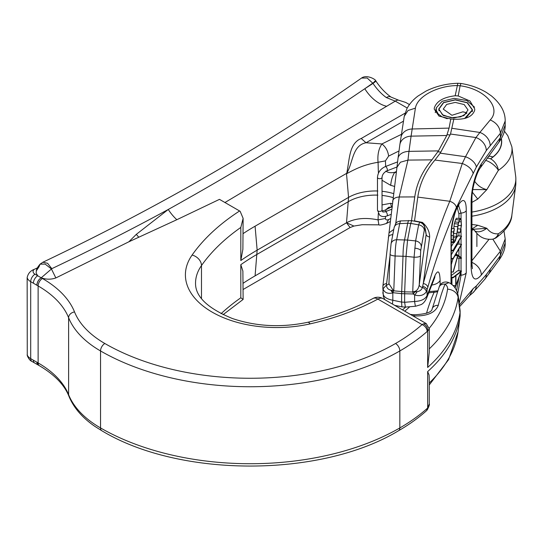 <?xml version="1.0" encoding="UTF-8"?>
<svg xmlns="http://www.w3.org/2000/svg" width="543" height="543" viewBox="0 0 543 543"><rect width="100%" height="100%" fill="white"/><g stroke="black" fill="none" stroke-linecap="round" stroke-linejoin="round"><path stroke-width="0.81" d="M448.932 282.659L445.077 284.138A6.34 5.036 -157.8 0 0 439.206 286.914L439.206 286.914C439.192 285.91 442.185 280.107 448.932 282.652L449.176 282.794C453.548 284.803 456.534 288.985 458.136 295.338A23.417 13.521 180 0 1 458.116 297.483A206.15 119.019 180 0 1 429.269 348.877M42.843 262.255L47.574 263.287L51.816 268.67L41.214 277.799A6.082 3.509 120 0 0 36.917 285.251L30.7 281.661A12.672 7.317 180 0 1 27.15 277.663C28.012 273.55 30.381 270.781 34.243 269.355A2348.529 1355.912 0 0 0 38.139 267.509M176.835 219.711L128.854 241.798L136.32 234.345L168.262 209.469A30.415 16.996 56 0 0 176.835 219.711L219.474 199.356L239.606 210.976A263.593 152.183 180 0 0 192.086 255.074A91.244 52.678 180 0 0 211.797 311.92A91.244 52.678 180 0 0 310.053 323.886A212.904 122.922 180 0 0 377.88 299.084A10.141 5.851 -60 0 1 382.951 298.582A10.141 10.141 0 0 0 373.048 298.453A10.141 5.668 -118.5 0 1 377.88 299.084L422.06 324.592L423.452 323.832A6.082 4.812 -120 0 1 427.653 331.115L429.269 328.841L429.269 352.332L427.653 367.462L427.653 331.115L427.165 331.474A6.082 4.168 -131.6 0 0 422.06 324.592A201.996 116.623 0 0 1 395.535 343.502A205.553 118.673 0 0 1 104.833 343.502A113.365 65.452 0 0 1 74.54 311.947A120.139 69.361 180 0 0 42.429 278.498L41.214 277.799C46.135 279.584 51.015 279.631 55.854 277.941L51.409 268.948L45.157 264.088L40.06 264.163L39.028 266.749L36.34 270.876L36.137 273.027L37.698 275.769L41.146 277.772C38.539 279.584 37.107 282.061 36.849 285.211M34.243 269.355A6.591 3.808 0 0 0 34.996 274.208A6.082 3.509 120 0 0 30.7 281.661L30.7 358.645A6.082 3.509 120 0 0 31.956 361.428C30.225 360.803 28.67 358.875 27.272 355.645L27.15 277.663M429.235 328.237A195.561 112.903 0 0 0 447.568 289.181A12.828 7.405 0 0 0 445.077 284.138A385.286 222.447 0 0 0 438.282 305.349C435.235 312.802 427.076 316.325 413.8 315.917A280.039 161.678 180 0 1 412.823 315.829M427.653 367.462A208.078 120.132 0 0 0 460.036 312.558A25.345 14.634 0 0 0 460.125 311.322A25.345 14.634 0 0 0 460.057 310.236L458.136 295.338M42.945 262.208L40.06 264.163C37.63 267.061 36.388 269.301 36.34 270.876L36.137 273.027M427.165 408.458L427.653 407.949A6.082 3.36 39.4 0 1 427.239 409.911L426.099 411.092A6.082 4.168 -131.6 0 0 427.165 408.458A208.078 120.132 0 0 1 399.831 427.938A6.082 3.509 60 0 1 398.576 430.721C320.764 477.826 179.604 477.826 101.792 430.721A6.082 3.509 120 0 1 100.536 427.938A211.634 122.189 0 0 0 399.831 427.938L399.831 350.954A211.634 122.189 180 0 1 100.536 350.954L100.536 427.938A119.446 68.961 0 0 1 68.608 394.686A6.082 4.839 158.2 0 0 68.886 396.152C73.665 407.745 82.373 417.845 95.011 426.465L101.792 430.721M427.653 371.595L429.092 375.037L429.269 380.392L429.269 403.883L427.653 407.949L427.653 371.595A208.078 120.132 0 0 0 460.036 316.698A25.345 14.634 0 0 0 460.057 316.549A25.345 14.634 0 0 0 460.125 315.463L460.125 311.322M240.814 260.545L240.814 227.436L243.128 218.367L242.884 249.278L240.814 260.545A253.459 146.332 180 0 1 257.151 250.16L348.558 197.387A38.017 21.951 180 0 1 377.853 191.007M240.814 264.685L242.884 271.072L243.128 299.417L240.814 297.795L240.814 264.685A253.459 146.332 180 0 1 257.151 254.3L348.558 201.528A38.017 21.951 180 0 1 377.853 195.141M407.257 108.03L395.29 101.134L224.85 202.58M243.094 233.612L244.71 232.553A256.384 148.022 180 0 1 255.081 226.2L346.746 173.278C349.733 158.78 349.034 143.488 361.204 138.499L405.03 113.195M51.816 268.67C91.76 249.678 130.578 229.947 168.262 209.469C237.671 170.916 303.184 130.673 364.801 88.726L373.007 83.418L367.177 78.022L361.516 78.07C366.878 74.113 376.021 79.699 375.763 80.812L375.926 81.056A10.141 0.482 146.7 0 1 373.007 83.418C376.957 89.256 381.39 93.966 386.304 97.557L395.29 101.134A10.141 6.183 -82.2 0 1 398.589 100.177L391.055 97.102A10.141 5.063 124.8 0 0 386.304 97.557M386.779 106.306A30.415 19.134 57.2 0 1 364.801 88.726L372.81 83.127C376.068 80.805 376.618 80.249 374.46 81.457M128.854 241.798L55.854 277.941M472.43 192.297L477.738 199.064L471.935 202.396M501.264 138.818A45.239 26.118 180 0 1 492.888 156.981L490.553 158.834A10.392 6.401 56.4 0 1 498.345 170.346L486.84 189.629L477.738 199.064M471.935 212.055A59.56 34.385 0 0 0 515.85 178.878A59.56 34.385 0 0 0 515.687 176.326L511.879 146.834A55.746 32.186 180 0 1 498.345 170.346A10.392 3.821 38.2 0 0 485.503 160.395M382.034 191.292A38.017 21.951 180 0 1 393.539 193.607M378.79 172.47A10.392 5.05 -2.3 0 1 378.376 172.47L378.064 162.289C364.272 164.502 355.183 169.022 346.515 173.78L348.558 197.387L346.515 222.779L350.099 227.565L243.128 289.48M394.469 186.432A38.906 22.46 0 0 0 390.75 185.373L382.034 180.276M361.204 138.499L366.036 142.755L381.919 143.956L401.467 134.318M403.497 121.13L366.036 142.755C352.142 145.51 353.296 162.262 346.515 173.78M385.435 160.871L378.064 162.289C377.371 154.891 378.654 148.775 381.919 143.956C385.693 146.895 387.926 150.94 388.632 156.085L385.435 160.871L385.666 166.62M382.034 195.432A38.017 21.951 180 0 1 393.051 197.598M471.935 216.195A59.56 34.385 0 0 0 515.687 185.57A59.56 34.385 0 0 0 515.85 183.018L515.85 178.878M27.15 354.647A12.672 7.317 0 0 0 30.7 358.645L36.917 362.235A6.082 3.509 120 0 0 38.173 365.018L38.146 365.005M385.842 171.059C388.055 172.715 391.041 173.122 394.815 172.287A49.243 28.426 180 0 1 396.295 172.674M474.65 181.281L474.772 181.416C477.854 185.76 481.879 188.496 486.84 189.629L472.831 189.541M390.75 185.373A10.392 3.339 -76.1 0 1 394.815 172.287L396.444 171.479M474.426 182.109L474.772 181.416M429.065 291.591L433.952 291.17L434.088 292.331L437.325 291.767M438.282 305.349A6.34 5.125 -166.8 0 0 432.113 309.076L432.113 309.076C431.705 312.245 425.787 314.146 414.363 314.784A6.34 0.787 95.1 0 0 413.8 315.917M471.935 228.976L477.738 225.236L471.935 224.476M474.134 230.151L474.772 230.843L474.134 230.151C476.673 232.689 480.46 240.216 492.386 239.219L492.386 239.219A10.392 8.437 -100.2 0 0 498.345 233.795A55.746 32.186 180 0 0 511.879 215.062C511.492 222.603 506.3 230.13 496.295 237.651L496.295 237.651A10.392 6.401 -123.6 0 0 498.345 233.795C493.791 234.209 489.956 232.377 486.84 228.298L477.738 225.236M378.295 213.487L378.064 219.895C365.738 217.322 355.224 218.286 346.515 222.779L353.893 226.064L362.249 224.707L378.878 224.843C379.421 225.406 381.967 224.931 386.514 223.431L388.632 219.535C386.786 220.363 385.72 220.01 385.435 218.476L385.53 216.399M392.351 203.706A38.906 22.46 0 0 0 390.75 203.286L382.034 204.901M385.435 218.476L378.064 219.895L378.878 224.843M243.094 283.276L244.71 282.217A256.384 148.022 180 0 1 255.081 275.864L346.515 222.779M385.761 211.532L385.842 209.727L388.74 207.256L392.317 207.005M474.772 230.843C477.854 232.709 481.872 231.861 486.84 228.298L472.933 229.289L471.399 228.881M390.75 203.286A10.392 3.339 103.9 0 0 391.998 206.863M382.157 210.962A10.392 6.869 2.7 0 0 385.842 209.727L391.639 206.876M239.606 210.976L240.155 211.322L243.128 218.367M34.996 274.208L37.698 275.769A6.082 3.509 120 0 0 33.395 283.215M33.395 360.206A6.082 3.509 120 0 0 34.657 362.989L31.956 361.428M429.269 328.841L426.228 323.574L382.951 298.582M423.452 323.832L426.228 323.567M455.17 95.778A20.274 11.708 180 0 1 458.197 95.968L469.994 101.005L474.772 109.082L474.65 110.358C472.335 116.826 465.392 119.765 453.819 119.182A20.274 11.708 180 0 1 450.792 118.992L438.995 116.1L434.217 109.082L434.339 107.826C436.653 101.174 443.597 97.156 455.17 95.778L457.851 83.276L460.959 83.473L460.125 85.753L457.097 85.584M388.998 282.93L388.944 283.697L393.308 290.512L394.204 290.858L393.689 290.722L392.82 292.935C387.702 294.062 384.437 292.691 383.025 288.835L382.89 286.229L389.026 232.852L393.784 229.404M388.958 283.365A3.801 2.423 7.8 0 1 386.419 285.102C386.568 287.844 388.109 289.562 391.028 290.247L393.689 290.722M422.352 223.282L422.44 222.406C427.219 226.736 429.628 231.589 429.656 236.972A3.801 2.423 7.8 0 1 426.167 234.325L425.413 229.506A6.34 6.088 21.5 0 0 425.291 229.363M498.963 260.172L500.395 255.543L486.284 274.615L476.354 285.93L473.211 288.591L469.6 295.602L472.831 292.847L484.926 279.129L498.963 260.172C503.32 254.07 505.397 248.334 505.187 242.965L500.395 255.543L500.395 251.219L481.288 275.029C474.996 282.326 471.595 279.502 471.107 266.565L471.107 201.969C471.595 187.281 474.996 174.581 481.288 163.877L500.395 137.583L505.187 125.005L505.187 121.001L500.395 133.259L486.284 150.567L476.354 167.047L456.412 207.474C450.955 220.18 445.735 233.361 440.746 247.017C435.438 261.692 431.665 273.692 427.843 287.281L426.336 291.727C423.825 295.365 419.922 296.451 414.621 294.978L413.257 293.987L412.823 291.958L412.293 291.991L412.741 291.734L414.065 257.206L415.605 240.922L418.639 224.85L419.691 222.121M390.112 254.022A6.34 1.677 2.2 0 0 390.078 254.172L391.082 243.746A6.34 5.145 10.7 0 1 396.648 239.734L407.583 240.04L410.718 223.411L418.639 224.85A6.34 5.145 10.7 0 1 424.28 230.347L420.696 250.628L419.237 284.831L426.167 234.325L425.06 229.268L424.721 228.82L424.28 230.347M407.583 240.04L406.035 256.357L414.065 257.206A6.34 1.677 2.2 0 0 420.35 255.923M411.927 220.709L414.465 221.171M451.308 264.584L452.869 258.984M451.308 254.776A1013.829 585.327 180 0 1 457.681 244.051L461.455 244.289L461.455 244.798A1013.829 585.327 0 0 0 456.072 253.819L461.455 257.857L461.306 258.468L457.179 257.973M451.308 246.597A1013.829 585.327 180 0 1 453.656 242.572M456.276 238.18A1013.829 585.327 180 0 1 457.681 235.879L461.455 236.117L461.455 236.626A1013.829 585.327 0 0 0 453.106 250.818L453.106 250.309A1013.829 585.327 180 0 1 461.455 236.117M453.71 228.596L454.342 223.743L455.584 219.657A1013.829 585.327 180 0 1 456.432 218.252L460.206 218.49L461.048 219.148L461.455 225.372L460.254 232.323L461.245 225.644L461.245 221.89L460.864 219.732L460.131 219.134A1013.829 585.327 0 0 0 459.412 220.322L458.258 224.15L456.697 236.443L455.489 240.522A1013.829 585.327 0 0 0 454.287 242.612L453.493 241.94L453.106 239.612L453.514 231.956L454.416 228.732L453.303 235.377L453.303 239.185L453.67 241.364L454.382 241.934A1013.829 585.327 180 0 1 455.462 240.047L456.561 236.314L458.122 223.981L459.364 219.895A1013.829 585.327 180 0 1 460.206 218.49M456.602 290.383L458.883 277.941M458.93 218.408L458.93 214.057L457.267 207.596M451.308 275.532L457.681 270.733L461.455 270.971L455.088 287.946M451.932 277.731L451.932 284.681M458.197 95.968L460.118 85.774C484.648 88.828 501.868 107.745 490.241 119.949C496.54 122.766 499.927 127.205 500.395 133.259L500.395 137.583L498.963 142.212C503.32 136.11 505.397 130.374 505.187 125.005L505.187 125.005M411.499 220.662L414.764 196.905C416.664 183.527 422.379 171.181 431.916 159.859L438.472 150.886L408.981 151.368L407.956 160.09L399.207 196.987L395.738 223.478M457.097 85.57C437.482 85.746 417.248 96.423 415.409 108.125L411.085 136.144L446.76 135.499L449.075 128.121L450.792 118.992M429.656 236.972L423.289 283.385L435.072 241.961C439.375 227.87 444.276 214.309 449.78 201.27L462.29 163.497L465.494 156.737L440.197 153.167L440.848 152.04L437.923 151.857M414.519 220.872L417.784 197.095C419.685 183.717 425.4 171.371 434.943 160.049L440.197 153.167M447.16 134.732L450.079 134.915L450.514 134.04L453.819 119.182M450.514 134.04L475.933 137.555L479.883 132.458L452.095 128.311M451.016 283.982L451.016 236.66C450.323 212.551 466.383 185.306 466.261 210.718L466.261 272.796L459.174 303.388M473.211 288.591L459.385 305.037M434.943 275.606A11.403 8.939 -157 0 1 434.38 278.464L426.622 298.114C425.013 301.541 423.119 303.72 420.947 304.65L415.605 306.245A11.403 0.719 -94.8 0 1 414.621 301.467C421.096 301.155 425.244 299.193 427.056 295.582L434.943 275.606C438.018 269.45 439.742 271.038 440.115 280.371L440.115 285.102M406.035 256.357L395.114 256.011L393.784 290.539M394.204 290.858L404.671 291.856L406.035 256.411M412.293 291.991L404.671 291.863L404.63 302.295L414.621 301.467L414.621 294.978A5.07 1.88 124.8 0 0 417.072 291.645C419.868 291.258 421.66 289.853 422.44 287.43L423.275 283.439C425.95 284.165 427.47 285.442 427.843 287.281M404.555 239.85L407.698 223.221L399.682 223.655L396.648 239.734C395.725 243.929 395.216 249.359 395.114 256.011A6.34 1.677 2.2 0 1 390.078 254.172L388.944 283.697M412.823 291.958L414.859 291.89A5.07 1.778 122.4 0 1 413.257 293.987L401.61 293.654L403.008 256.221M391.768 290.437A5.07 2.484 -117.6 0 0 393.173 292.725L401.61 293.648L401.61 302.057L404.63 302.247M415.605 306.245L405.39 307.094L401.881 306.876L401.61 302.057M384.912 299.716L383.372 296.539L382.829 287.335M382.876 292.344C382.856 296.369 386.168 299.003 392.82 300.238A11.403 1.276 102 0 0 392.575 304.141M431.644 285.061A11.403 6.584 -0 0 0 440.115 280.371M405.383 307.094L404.63 302.295M471.107 266.565A12.672 7.317 0 0 0 471.935 263.966L472.376 268.69M471.107 201.969A12.672 7.317 0 0 0 471.935 199.362L471.935 263.966M481.288 163.877A12.672 9.346 34.4 0 1 480.032 168.242L498.963 142.212M404.549 239.884C403.592 244.085 403.076 249.508 403.015 256.167M410.718 223.411L411.757 220.675L419.671 222.114C423.099 223.716 424.572 224.748 424.083 225.209L424.993 227.734A6.34 5.946 169.6 0 1 425.06 229.268M411.757 220.675L400.537 220.913L399.682 223.655A6.34 5.145 10.7 0 0 394.116 227.666L391.082 243.746M408.54 220.478L407.698 223.221M411.085 136.144L408.981 151.368A12.672 8.498 6.7 0 0 398.005 158.454L399.865 144.648A12.672 10.419 8.9 0 1 411.085 136.144M446.76 135.499L438.472 150.886M450.079 134.915L440.848 152.04M476.354 167.047A12.672 7.385 26 0 0 465.494 156.737L475.933 137.555A12.672 9.665 37.4 0 1 486.284 150.567M412.741 291.734C416.264 291.734 418.429 289.433 419.237 284.831A3.801 2.423 7.8 0 0 422.44 287.43A5.07 3.17 29.4 0 1 426.336 291.727M407.576 240.074L415.605 240.922A6.34 5.145 10.7 0 1 421.246 246.42M424.993 227.734L425.698 231.596A6.34 5.946 169.6 0 1 425.766 233.137M414.859 291.89L417.072 291.645M392.799 234.644A3.801 2.423 7.8 0 1 392.691 234.644L392.48 236.32M393.139 232.825L392.691 234.644C389.983 234.875 388.544 235.879 388.367 237.664L388.374 237.359M390.017 255.821L386.419 285.102L383.025 288.835M422.712 286.344A5.07 3.231 15.3 0 1 427.056 290.132L427.056 295.582A11.403 9.034 -160 0 1 426.622 298.114M401.603 302.105L392.82 300.238L392.82 292.935A5.07 2.613 -122.3 0 1 391.028 290.247M386.501 283.561C384.193 283.955 382.985 284.946 382.876 286.534L382.89 286.229M431.916 159.859L407.956 160.09L400.415 162.221L396.96 167.292L389.026 232.852M415.409 108.125L408.017 110.548L404.25 116.29L400.985 137.427A12.672 10.324 8.8 0 1 412.191 128.983L449.075 128.121M492.82 239.13L500.395 251.219L505.187 238.954L505.187 242.965M396.085 306.171L396.118 305.655M481.288 275.029A12.672 9.774 -143.2 0 0 471.935 262.418M472.831 292.847A12.672 11.186 -130.6 0 0 476.354 285.93M484.926 279.129A12.672 9.36 -144.3 0 0 486.284 274.615M457.742 293.369L461.034 275.179L461.034 272.348M458.93 214.057A2.532 1.466 180 0 1 461.034 213.094L458.584 205.464M458.916 221.741L461.245 221.89M458.054 225.44L461.245 225.644M451.308 235.533L453.106 235.648M451.308 239.497L453.106 239.612M453.425 239.925L455.462 240.047M453.303 237.664L456.201 237.848M453.303 236.103L456.561 236.314M453.507 233.551L456.955 233.768M453.948 226.404L457.729 226.641M454.342 223.743L458.122 223.981M454.762 222.012L458.536 222.25M455.584 219.657L459.364 219.895M457.267 232.132L460.254 232.323M457.274 232.031L460.104 232.207M457.627 228.827L460.878 229.031M459.812 219.664L460.864 219.732M451.308 242.422L454.287 242.612M451.308 241.798L453.493 241.94M451.443 231.827L453.514 231.956M451.756 228.474L454.274 228.637M451.308 250.194L453.106 250.309M451.308 250.71L453.106 250.818M451.308 258.373L453.106 258.482L453.106 258.997L451.308 258.882M455.061 255.563L457.634 255.726L455.787 254.314A1013.829 585.327 0 0 0 453.106 258.997M451.308 271.934L453.106 272.05L457.634 255.726M451.308 271.989L453.106 272.05M461.306 258.468L457.783 255.841L453.262 272.111M453.106 258.482A1013.829 585.327 180 0 1 461.455 244.289M451.308 277.69L453.106 277.806L455.713 275.776L455.713 285.713L452.916 285.537M454.953 287.763L455.713 285.713M453.106 277.806L453.174 277.276L461.455 270.971M451.308 277.161L453.174 277.276M455.916 285.163L461.021 271.826L455.916 275.627L455.916 285.163M464.57 118.53L472.322 109.971L467.218 102.803L455.238 99.919L443.624 102.668L438.948 109.123L442.443 114.763L451.07 117.722L460.654 116.847L466.837 113.168M447.208 118.72L442.009 116.82L438.208 113.962L436.328 110.473L436.321 107.806L442.124 101.283L454.131 98.337L466.953 100.564L474.521 107.181M465.718 118.218L472.573 109.964L467.387 102.702L455.224 99.769L443.434 102.573L438.696 109.129L443.21 115.469L453.765 118.014L463.946 115.598L468.018 109.971L464.177 104.561L455.244 102.403L446.679 104.419L443.258 109.109L451.939 115.286L462.874 111.817L466.837 112.795M458.149 331.311A23.417 13.521 180 0 1 458.136 331.447A23.417 13.521 180 0 1 458.116 331.583L460.036 316.698L460.036 312.558L458.116 297.483A10.643 8.661 8.3 0 0 447.568 289.181M458.075 331.848A10.643 8.661 -171.7 0 0 458.102 331.705A10.643 8.661 -171.7 0 0 458.116 331.583A206.15 119.019 180 0 1 429.269 382.978M138.58 236.972A30.415 16.378 47.5 0 1 136.32 234.345M427.165 331.474A208.078 120.132 180 0 1 399.831 350.954A6.082 3.509 60 0 0 395.535 343.502M240.814 227.436A253.459 146.332 0 0 0 201.48 265.554L201.48 298.582M255.081 226.2L257.151 250.16L255.081 275.864M221.049 313.698A253.459 146.332 180 0 1 240.814 297.795M487.119 158.135A10.392 6.862 51.5 0 1 490.553 158.834A45.408 26.22 0 0 0 501.393 138.594M192.086 255.074A10.141 7.67 35.1 0 1 201.48 265.554A81.104 46.827 0 0 0 195.541 283.141C195.276 296.512 207.582 308.309 232.452 318.537C256.439 326.553 281.559 327.796 307.806 322.277A10.141 3.034 -102.8 0 1 310.053 323.886M104.833 343.502A6.082 3.509 120 0 0 100.536 350.954A119.446 68.961 180 0 1 68.608 317.703L68.608 394.686A114.057 65.852 180 0 0 38.125 362.934A6.082 3.509 120 0 0 39.388 365.717L38.173 365.018M74.54 311.947A6.082 4.839 158.2 0 0 68.608 317.703A114.057 65.852 0 0 0 38.125 285.951L38.125 362.934L36.917 362.235M42.429 278.498A6.082 3.509 120 0 0 38.125 285.951L36.917 285.251M398.942 151.002L388.632 156.085M488.354 156.418A10.392 6.862 51.5 0 1 492.888 156.981M426.533 313.311A398.562 230.11 180 0 1 434.088 292.331A18.577 10.724 0 0 0 428.549 292.942M409.789 306.734A209.537 120.974 180 0 1 404.745 311.166M390.668 218.524L388.632 219.535M36.849 362.195L38.119 364.984L34.657 362.989M424.721 228.82A6.34 6.251 -144 0 0 419.474 222.25M420.696 250.628A6.34 2.118 -174.6 0 0 414.811 248.151M414.513 220.913L422.44 222.406M458.93 270.808L458.93 258.319M458.93 255.984L458.93 248.972M458.93 244.133L458.93 240.793M458.93 235.954L458.93 232.234M392.637 201.514C392.908 198.819 395.1 197.306 399.207 196.987L414.764 196.905M456.412 207.474C455.808 204.697 453.602 202.634 449.78 201.27L417.784 197.095M473.211 173.631C472.111 169.28 468.473 165.907 462.29 163.497L434.943 160.049M490.166 145.605A12.672 9.699 38.6 0 0 479.883 132.458L490.241 119.949M410.712 223.431L407.691 223.241M488.944 239.429L471.935 260.64M488.822 273.726A12.672 9.238 -144.1 0 0 490.166 269.233M459.819 275.45A2.532 1.466 180 0 1 461.034 275.179A6.34 3.658 0 0 0 466.261 272.796M461.034 270.943L461.034 258.454M461.034 257.545L461.034 245.497M461.034 244.262L461.034 237.325M461.034 236.09L461.034 229.132M461.034 219.134L461.034 213.094A6.34 3.658 -0 0 0 466.261 210.718M451.016 236.66A6.34 3.658 0 0 0 451.308 235.56L451.308 284.193M382.034 210.08A2.281 1.317 180 0 1 380.412 211.342A2.281 1.317 180 0 1 377.853 210.806A2.281 1.317 180 0 1 377.466 210.08L377.466 177.385A2.281 1.317 180 0 0 377.853 178.111A2.281 1.317 180 0 0 380.412 178.64A2.281 1.317 180 0 0 382.034 177.385L382.034 210.08L382.591 211.668C382.516 212.069 383.406 212.089 385.265 211.729A2.281 1.032 69 0 1 386.08 211.994A2.281 1.032 69 0 1 387.268 214.241A2.281 1.032 69 0 1 386.901 215.985C384.037 217.024 381.607 216.732 379.605 215.109L377.466 210.08M396.994 166.993L386.901 170.869A2.281 1.032 -111 0 0 387.268 169.131A2.281 1.032 -111 0 0 386.08 166.877A2.281 1.032 -111 0 0 385.265 166.613C380.494 168.853 377.901 172.443 377.466 177.385M460.057 316.549L458.102 331.705L448.593 359.622L429.269 384.939M40.094 366.131L42.897 367.842M511.879 146.834L507.786 135.662L504.42 131.196M42.951 262.201C159.445 206.72 265.636 145.348 361.516 78.07M375.926 81.056C380.215 87.593 385.258 92.934 391.055 97.102M409.449 104.568L405.709 102.43L398.589 100.177M405.682 307.073L402.539 309.897M433.952 291.17L437.672 290.831M439.206 286.914L432.113 309.076M410.359 314.411L414.363 314.784M511.879 215.062L515.687 185.57M492.386 239.219A10.392 10.392 0 0 0 496.295 237.651M390.322 221.551L386.514 223.431M473.849 229.838L472.933 229.289M353.893 226.064L350.099 227.565M39.388 365.717C54.531 374.67 64.366 384.817 68.886 396.152M426.099 411.092C418.069 418.225 408.893 424.762 398.576 430.721M429.269 403.883C429.771 404.23 429.099 406.239 427.239 409.911M243.115 299.437L223.058 314.682M373.048 298.453C354.056 308.729 332.309 316.671 307.806 322.277M434.38 278.464L434.543 278.03M401.881 306.876L394.652 305.342M471.935 199.362C471.704 188.815 476.449 173.251 480.032 168.242M394.116 227.666L395.684 223.553C396.621 222.976 395.399 222.223 400.537 220.913M505.187 120.994C505.316 112.075 500.741 103.727 491.463 95.948L486.494 92.507C478.838 87.932 470.326 84.918 460.959 83.473M396.96 167.292L398.005 158.454M404.25 116.29L406.897 108.702C409.51 103.781 413.25 99.539 418.103 95.975L426.038 91.081C435.717 86.269 446.326 83.67 457.851 83.276M399.865 144.648L400.985 137.427M504.006 231.155L505.187 238.954M469.6 295.602L459.595 306.673M451.308 235.56C450.934 226.336 455.414 210.379 456.785 208.593L458.91 205.064M386.901 170.869C383.928 172.416 382.306 174.588 382.034 177.385M391.15 214.356L386.901 215.985M397.605 161.875L385.265 166.613M471.935 230.449L473.381 229.492M391.727 209.245L385.265 211.729M472.322 111.709L472.322 109.971M438.948 110.765L438.948 109.123M435.269 112.645L436.321 107.806M476.883 233.368L476.883 246.556"/></g></svg>

